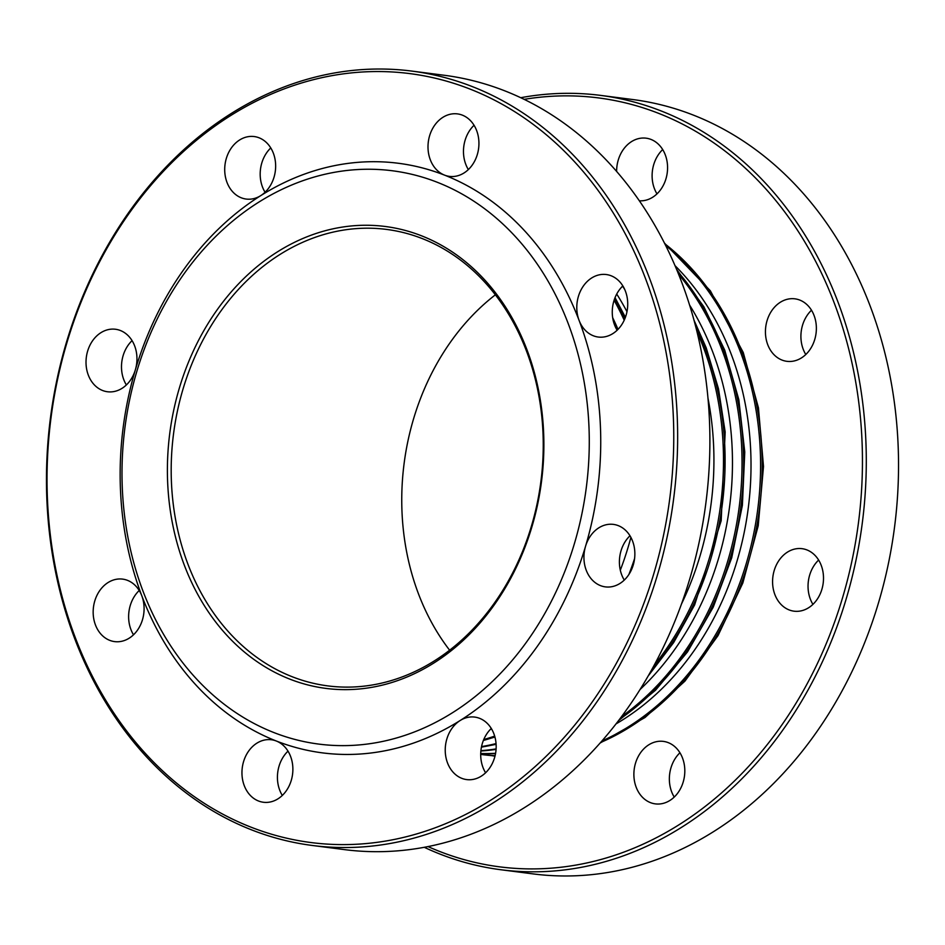 <?xml version="1.0" encoding="UTF-8"?>
<svg xmlns="http://www.w3.org/2000/svg" width="945" height="945" viewBox="0 0 945 945"><rect width="100%" height="100%" fill="white"/><g stroke="black" fill="none" stroke-linecap="round" stroke-linejoin="round"><path stroke-width="1.42" d="M427.979 846.566A387.639 312.004 -82.7 0 0 858.532 522.207A387.639 312.004 -82.7 0 0 524.18 99.355M520.754 97.713A390.38 314.212 97.3 0 1 600.547 95.386A390.38 314.212 97.3 0 1 837.861 301.727A390.38 314.212 97.3 0 1 801.785 700.895A390.38 314.212 97.3 0 1 500.85 869.743A390.38 314.212 97.3 0 1 424.246 847.287M500.85 869.743L533.098 873.901A390.38 314.212 -82.7 0 0 834.033 705.041A390.38 314.212 -82.7 0 0 870.097 305.873A390.38 314.212 -82.7 0 0 632.796 99.544L600.547 95.386M636.174 787.22A31.504 25.361 -82.7 0 0 655.322 803.876A31.504 25.361 -82.7 0 0 684.499 775.869A31.504 25.361 -82.7 0 0 663.366 741.388A31.504 25.361 -82.7 0 0 639.08 755.008A31.504 25.361 -82.7 0 0 636.174 787.22M774.865 594.523A31.504 25.361 -82.7 0 0 794.024 611.179A31.504 25.361 -82.7 0 0 823.189 583.171A31.504 25.361 -82.7 0 0 802.069 548.679A31.504 25.361 -82.7 0 0 777.782 562.31A31.504 25.361 -82.7 0 0 774.865 594.523M767.73 344.665A31.504 25.361 -82.7 0 0 786.878 361.321A31.504 25.361 -82.7 0 0 816.055 333.313A31.504 25.361 -82.7 0 0 794.922 298.833A31.504 25.361 -82.7 0 0 770.636 312.452A31.504 25.361 -82.7 0 0 767.73 344.665M639.352 200.801A31.504 25.361 -82.7 0 0 667.347 171.884A31.504 25.361 -82.7 0 0 646.132 138.183A31.504 25.361 -82.7 0 0 616.636 171.423M679.939 752.763A31.504 25.361 -82.7 0 0 671.647 791.792A31.504 25.361 -82.7 0 0 674.234 797.06M818.63 560.054A31.504 25.361 -82.7 0 0 809.652 575.139A31.504 25.361 -82.7 0 0 810.337 599.095A31.504 25.361 -82.7 0 0 812.924 604.363M811.495 310.208A31.504 25.361 -82.7 0 0 803.203 349.237A31.504 25.361 -82.7 0 0 805.79 354.505M662.693 149.558A31.504 25.361 -82.7 0 0 654.401 188.587A31.504 25.361 -82.7 0 0 656.988 193.867M449.619 650.195A230.119 185.22 97.3 0 1 495.381 294.805M526.483 351.056A230.119 185.22 97.3 0 1 505.232 586.349A230.119 185.22 97.3 0 1 327.832 685.893A230.119 185.22 97.3 0 1 173.514 434.003A230.119 185.22 97.3 0 1 386.599 229.422A230.119 185.22 97.3 0 1 526.483 351.056M411.902 71.099L444.15 75.257A390.38 314.212 97.3 0 1 681.463 281.586A390.38 314.212 97.3 0 1 645.388 680.754A390.38 314.212 97.3 0 1 344.452 849.614L312.204 845.456A390.38 314.212 -82.7 0 0 613.14 676.608A390.38 314.212 -82.7 0 0 649.215 277.44A390.38 314.212 -82.7 0 0 411.902 71.099A390.38 314.212 -82.7 0 0 110.967 239.959A390.38 314.212 -82.7 0 0 74.903 639.127A390.38 314.212 -82.7 0 0 312.204 845.456M132.076 340.637A31.504 25.361 -82.7 0 0 123.783 379.666A31.504 25.361 -82.7 0 0 126.37 384.946M139.21 590.495A31.504 25.361 -82.7 0 0 130.918 629.524A31.504 25.361 -82.7 0 0 133.505 634.792M288.012 751.133A31.504 25.361 -82.7 0 0 279.72 790.174A31.504 25.361 -82.7 0 0 282.307 795.442M491.294 728.465A31.504 25.361 -82.7 0 0 483.001 767.505A31.504 25.361 -82.7 0 0 485.588 772.774M629.984 535.768A31.504 25.361 -82.7 0 0 621.692 574.796A31.504 25.361 -82.7 0 0 624.279 580.076M622.849 285.91A31.504 25.361 -82.7 0 0 614.557 324.95A31.504 25.361 -82.7 0 0 617.144 330.218M474.047 125.272A31.504 25.361 -82.7 0 0 465.767 164.3A31.504 25.361 -82.7 0 0 468.342 169.58M270.766 147.94A31.504 25.361 -82.7 0 0 262.474 186.968A31.504 25.361 -82.7 0 0 265.061 192.237M75.305 637.651A387.639 312.004 97.3 0 1 390.415 71.867A387.639 312.004 97.3 0 1 615.608 664.701A387.639 312.004 97.3 0 1 75.305 637.651M276.33 741.022A31.504 25.361 -82.7 0 0 271.439 739.758A31.504 25.361 -82.7 0 0 247.153 753.389A31.504 25.361 -82.7 0 0 244.247 785.602A31.504 25.361 -82.7 0 0 263.395 802.258A31.504 25.361 -82.7 0 0 292.04 777.333A31.504 25.361 -82.7 0 0 276.33 741.022A297.238 239.239 -82.7 0 0 460.132 720.527A31.504 25.361 -82.7 0 0 447.528 762.934A31.504 25.361 -82.7 0 0 466.676 779.59A31.504 25.361 -82.7 0 0 495.853 751.582A31.504 25.361 -82.7 0 0 474.733 717.09A31.504 25.361 -82.7 0 0 460.132 720.527A297.238 239.239 -82.7 0 0 585.546 546.293A31.504 25.361 -82.7 0 0 586.231 570.237A31.504 25.361 -82.7 0 0 605.379 586.88A31.504 25.361 -82.7 0 0 634.544 558.873A31.504 25.361 -82.7 0 0 613.423 524.392A31.504 25.361 -82.7 0 0 585.546 546.293A297.238 239.239 -82.7 0 0 579.084 320.379A31.504 25.361 -82.7 0 0 598.232 337.034A31.504 25.361 -82.7 0 0 627.409 309.027A31.504 25.361 -82.7 0 0 606.277 274.534A31.504 25.361 -82.7 0 0 581.99 288.166A31.504 25.361 -82.7 0 0 579.084 320.379A297.238 239.239 -82.7 0 0 444.552 175.132A31.504 25.361 -82.7 0 0 449.442 176.384A31.504 25.361 -82.7 0 0 478.619 148.377A31.504 25.361 -82.7 0 0 457.486 113.896A31.504 25.361 -82.7 0 0 433.2 127.516A31.504 25.361 -82.7 0 0 430.294 159.729A31.504 25.361 -82.7 0 0 444.552 175.132A297.238 239.239 -82.7 0 0 260.749 195.627A31.504 25.361 -82.7 0 0 275.42 161.867A31.504 25.361 -82.7 0 0 254.205 136.552A31.504 25.361 -82.7 0 0 229.918 150.184A31.504 25.361 -82.7 0 0 227.001 182.397A31.504 25.361 -82.7 0 0 246.161 199.052A31.504 25.361 -82.7 0 0 260.749 195.627A297.238 239.239 -82.7 0 0 135.348 369.861A31.504 25.361 -82.7 0 0 115.503 329.262A31.504 25.361 -82.7 0 0 91.216 342.881A31.504 25.361 -82.7 0 0 88.31 375.094A31.504 25.361 -82.7 0 0 107.458 391.75A31.504 25.361 -82.7 0 0 135.348 369.861A297.238 239.239 -82.7 0 0 141.797 595.763A31.504 25.361 -82.7 0 0 122.649 579.12A31.504 25.361 -82.7 0 0 98.363 592.739A31.504 25.361 -82.7 0 0 95.457 624.952A31.504 25.361 -82.7 0 0 114.605 641.608A31.504 25.361 -82.7 0 0 138.891 627.976A31.504 25.361 -82.7 0 0 141.797 595.763A297.238 239.239 -82.7 0 0 276.33 741.022M526.897 349.579A232.86 187.429 -82.7 0 0 202.324 333.325A232.86 187.429 -82.7 0 0 337.601 689.448A232.86 187.429 -82.7 0 0 526.897 349.579M568.205 323.568A289.016 232.624 97.3 0 1 333.254 745.392A289.016 232.624 97.3 0 1 165.351 303.392A289.016 232.624 97.3 0 1 568.205 323.568M480.875 751.003A278.551 224.201 -82.7 0 0 496.078 749.373M496.101 748.912A278.551 224.201 97.3 0 1 480.91 750.673M619.495 719.369A278.551 224.201 -82.7 0 0 723.35 349.378A278.551 224.201 -82.7 0 0 677.234 270.92M482.883 754.689A278.551 224.201 -82.7 0 0 495.062 755.835L480.71 754.405M495.097 755.716A278.551 224.201 97.3 0 1 481.265 754.476M678.557 274.18A278.551 224.201 97.3 0 1 721.744 349.166A278.551 224.201 97.3 0 1 621.609 716.546M640.06 689.496A271.699 218.697 -82.7 0 0 712.672 351.823A271.699 218.697 -82.7 0 0 689.566 305.022M650.432 672.037A278.551 224.201 -82.7 0 0 704.805 346.992A278.551 224.201 -82.7 0 0 695.166 324.537M495.534 753.637L480.721 753.661A278.551 224.201 -82.7 0 0 495.534 753.602M495.593 753.307A278.551 224.201 97.3 0 1 480.721 753.496M696.985 331.719A278.551 224.201 97.3 0 1 703.198 346.78A278.551 224.201 97.3 0 1 653.999 665.552M681.475 604.02A271.699 218.697 -82.7 0 0 707.982 398.199M600.583 742.51A278.551 224.201 -82.7 0 0 630.421 726.764A278.551 224.201 -82.7 0 0 741.896 351.764A278.551 224.201 -82.7 0 0 664.796 243.739M665.682 245.523A278.551 224.201 97.3 0 1 740.278 351.552A278.551 224.201 97.3 0 1 628.815 726.551A278.551 224.201 97.3 0 1 601.894 741.01M615.998 723.917A271.699 218.697 -82.7 0 0 731.217 354.21A271.699 218.697 -82.7 0 0 675.002 265.639M481.548 746.585A278.551 224.201 -82.7 0 0 496.054 743.585M496.101 744.176A278.551 224.201 97.3 0 1 481.454 747.07M624.208 320.201A278.551 224.201 -82.7 0 0 614.096 300.274M628.897 574.489A278.551 224.201 -82.7 0 0 634.591 558.554M630.906 537.374A271.699 218.697 97.3 0 1 620.31 570.213M612.667 317.674A271.699 218.697 97.3 0 1 618.006 329.368M614.663 298.632A278.551 224.201 97.3 0 1 624.94 318.512M624.704 289.43A278.551 224.201 -82.7 0 0 622.578 286.17M483.769 739.533A278.551 224.201 -82.7 0 0 494.672 736.108M616.719 294.049A271.699 218.697 97.3 0 1 626.972 311.685M494.873 736.793A278.551 224.201 97.3 0 1 483.462 740.278M480.875 751.051L496.066 749.468M676.573 269.337L703.86 306.782L724.72 350.122L738.813 399.617L744.766 452.017L742.38 505.374L731.737 557.739L713.227 607.186L687.523 651.896L655.547 690.216L618.455 720.74M693.996 320.154L706.175 347.725L718.483 388.749L725.169 431.995L721.177 520.73L694.634 604.918L673.643 642.576L648.187 675.982M664.465 243.089L710.345 290.776L743.254 352.509L758.445 407.827L763.501 466.476L758.221 525.763L742.829 583.006L718.035 635.583L684.948 681.121L645.033 717.503L600.087 743.053M494.979 756.177L491.376 755.575M496.101 744.329L481.43 747.164M491.565 728.914L490.337 729.434M615.041 297.651L625.389 317.319M494.932 737.029L483.379 740.478"/></g></svg>
